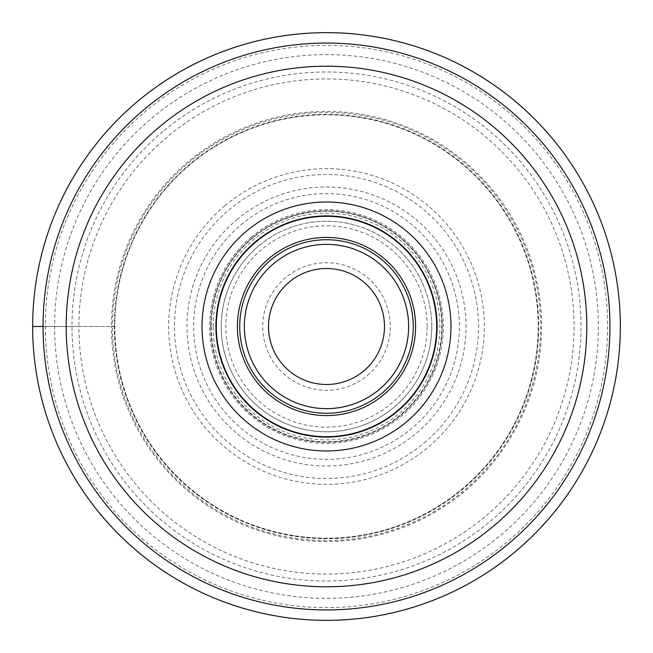 <?xml version="1.0" encoding="UTF-8"?>
<svg xmlns="http://www.w3.org/2000/svg" width="653" height="653" viewBox="0 0 653 653"><rect width="100%" height="100%" fill="white"/><g stroke="black" fill="none" stroke-linecap="round" stroke-linejoin="round"><path stroke-width="0.49" stroke-dasharray="3.27 2.45" d="M620.35 326.5A293.85 293.85 0 0 1 326.5 620.35A293.85 293.85 0 0 1 32.65 326.5A293.85 293.85 0 0 1 326.5 32.65A293.85 293.85 0 0 1 620.35 326.5A293.85 293.85 0 0 0 326.5 32.65A293.85 293.85 0 0 0 32.65 326.5L78.923 326.5A247.577 247.577 0 0 1 326.5 78.923A247.577 247.577 0 0 1 574.077 326.5A247.577 247.577 0 0 1 326.5 574.077A247.577 247.577 0 0 1 78.923 326.5L111.426 326.5A215.074 215.074 0 0 1 326.5 111.426A215.074 215.074 0 0 1 541.574 326.5A215.074 215.074 0 0 1 326.5 541.574A215.074 215.074 0 0 1 111.426 326.5L112.447 326.5A214.053 214.053 0 0 1 326.5 112.447A214.053 214.053 0 0 1 540.553 326.5A214.053 214.053 0 0 1 326.5 540.553A214.053 214.053 0 0 1 112.447 326.5L114.316 326.5A212.184 212.184 0 0 0 326.5 538.684A212.184 212.184 0 0 0 538.684 326.5A212.184 212.184 0 0 0 326.5 114.316A212.184 212.184 0 0 0 114.316 326.5L114.806 326.5A211.694 211.694 0 0 1 326.5 114.806A211.694 211.694 0 0 1 538.194 326.5A211.694 211.694 0 0 1 326.5 538.194A211.694 211.694 0 0 1 114.806 326.5A211.694 211.694 0 0 0 326.5 538.194A211.694 211.694 0 0 0 538.194 326.5A211.694 211.694 0 0 0 326.5 114.806A211.694 211.694 0 0 0 114.806 326.5A211.694 211.694 0 0 0 326.5 538.194A211.694 211.694 0 0 0 538.194 326.5M508.687 543.623A283.435 283.435 0 0 1 109.377 508.687A283.435 283.435 0 0 1 144.313 109.377A283.435 283.435 0 0 1 543.623 144.313A283.435 283.435 0 0 1 508.687 543.623M151.749 118.234A271.868 271.868 0 0 1 534.766 151.749A271.868 271.868 0 0 1 501.251 534.766A271.868 271.868 0 0 1 118.234 501.251A271.868 271.868 0 0 1 151.749 118.234M162.899 131.531A254.515 254.515 0 0 0 131.531 490.101A254.515 254.515 0 0 0 490.101 521.469A254.515 254.515 0 0 0 521.469 162.899A254.515 254.515 0 0 0 162.899 131.531M251.397 236.99A116.846 116.846 0 0 0 277.117 432.4A116.846 116.846 0 0 0 443.346 326.5A116.846 116.846 0 0 0 251.397 236.99M258.833 245.855A105.28 105.28 0 0 0 282.006 421.911A105.28 105.28 0 0 0 431.78 326.5A105.28 105.28 0 0 0 258.833 245.855M431.78 326.312A105.28 105.28 0 0 1 326.59 431.78A105.28 105.28 0 0 1 221.22 326.5A105.28 105.28 0 0 1 326.41 221.22A105.28 105.28 0 0 1 431.78 326.5A105.28 105.28 0 0 1 326.59 431.78A105.28 105.28 0 0 1 221.22 326.5A105.28 105.28 0 0 1 326.41 221.22A105.28 105.28 0 0 1 431.78 326.312M367.492 375.353A63.774 63.774 0 0 0 353.453 268.701A63.774 63.774 0 0 0 262.726 326.5A63.774 63.774 0 0 0 367.492 375.353M363.778 370.92A57.986 57.986 0 0 0 351.004 273.942A57.986 57.986 0 0 0 268.514 326.5A57.986 57.986 0 0 0 363.778 370.92M413.267 326.32A86.767 86.767 0 0 0 326.5 239.733A86.767 86.767 0 0 0 239.733 326.329M210.813 326.68A115.687 115.687 0 0 0 326.59 442.187A115.687 115.687 0 0 0 442.187 326.32A115.687 115.687 0 0 0 326.41 210.813A115.687 115.687 0 0 0 210.813 326.68A115.687 115.687 0 0 1 326.41 210.813A115.687 115.687 0 0 1 442.187 326.5A115.687 115.687 0 0 1 326.59 442.187A115.687 115.687 0 0 1 210.813 326.5A115.687 115.687 0 0 1 326.41 210.813A115.687 115.687 0 0 1 442.187 326.5A115.687 115.687 0 0 1 326.59 442.187A115.687 115.687 0 0 1 210.813 326.68M436.694 326.5A110.194 110.194 0 0 0 326.5 216.306A110.194 110.194 0 0 0 216.306 326.5A110.194 110.194 0 0 0 326.5 436.694A110.194 110.194 0 0 0 436.694 326.5M43.065 326.5L114.806 326.5M45.375 326.5A281.125 281.125 0 0 0 326.5 607.625A281.125 281.125 0 0 0 607.625 326.5A281.125 281.125 0 0 0 326.5 45.375A281.125 281.125 0 0 0 45.375 326.5M225.048 205.597A157.822 157.822 0 0 1 447.403 225.048A157.822 157.822 0 0 1 427.952 447.403A157.822 157.822 0 0 1 205.597 427.952A157.822 157.822 0 0 1 225.048 205.597M424.205 442.938A151.994 151.994 0 0 0 442.938 228.795A151.994 151.994 0 0 0 228.795 210.062A151.994 151.994 0 0 0 210.062 424.205A151.994 151.994 0 0 0 424.205 442.938M236.827 219.637A139.497 139.497 0 0 1 433.363 236.827A139.497 139.497 0 0 1 416.173 433.363A139.497 139.497 0 0 1 219.637 416.173A139.497 139.497 0 0 1 236.827 219.637M241.096 224.722A132.869 132.869 0 0 1 428.278 241.096A132.869 132.869 0 0 1 411.904 428.278A132.869 132.869 0 0 1 224.722 411.904A132.869 132.869 0 0 1 241.096 224.722M427.152 326.32A100.652 100.652 0 0 0 326.41 225.848A100.652 100.652 0 0 0 225.848 326.68A100.652 100.652 0 0 0 326.59 427.152A100.652 100.652 0 0 0 427.152 326.32M213.123 326.5A113.377 113.377 0 0 1 326.41 213.123A113.377 113.377 0 0 1 439.877 326.5A113.377 113.377 0 0 1 326.59 439.877A113.377 113.377 0 0 1 213.123 326.5M211.246 326.68A115.254 115.254 0 0 0 326.59 441.755A115.254 115.254 0 0 0 441.755 326.32A115.254 115.254 0 0 0 326.41 211.246A115.254 115.254 0 0 0 211.246 326.68"/><path stroke-width="0.98" d="M620.35 326.5A293.85 293.85 0 0 1 326.5 620.35A293.85 293.85 0 0 1 32.65 326.5A293.85 293.85 0 0 0 326.5 620.35A293.85 293.85 0 0 0 620.35 326.5A293.85 293.85 0 0 0 326.5 32.65A293.85 293.85 0 0 0 32.65 326.5L43.065 326.5M450.978 326.5A124.478 124.478 0 0 1 273.893 439.322A124.478 124.478 0 0 1 246.483 231.146A124.478 124.478 0 0 1 450.978 326.5M508.687 543.623A283.435 283.435 0 0 0 508.834 543.508A283.435 283.435 0 0 0 543.565 144.24A283.435 283.435 0 0 0 144.313 109.377A283.435 283.435 0 0 0 144.166 109.492A283.435 283.435 0 0 0 109.435 508.76A283.435 283.435 0 0 0 508.687 543.623M268.514 326.5A57.986 57.986 0 0 1 326.5 268.514A57.986 57.986 0 0 1 384.486 326.5A57.986 57.986 0 0 1 326.5 384.486A57.986 57.986 0 0 1 268.514 326.5M239.733 326.68A86.767 86.767 0 0 0 326.59 413.267A86.767 86.767 0 0 0 413.267 326.32M239.733 326.329A86.767 86.767 0 0 0 239.733 326.5A86.767 86.767 0 0 1 326.582 239.733A86.767 86.767 0 0 1 413.267 326.671A86.767 86.767 0 0 1 326.418 413.267A86.767 86.767 0 0 1 239.733 326.329A86.767 86.767 0 0 1 326.582 239.733A86.767 86.767 0 0 1 413.267 326.671A86.767 86.767 0 0 1 326.418 413.267A86.767 86.767 0 0 1 239.733 326.5M436.694 326.5A110.194 110.194 0 0 1 326.5 436.694A110.194 110.194 0 0 1 216.306 326.5A110.194 110.194 0 0 1 326.5 216.306A110.194 110.194 0 0 1 436.694 326.5M215.898 326.5A110.602 110.602 0 0 0 326.5 437.102A110.602 110.602 0 0 0 437.102 326.5A110.602 110.602 0 0 0 326.5 215.898A110.602 110.602 0 0 0 215.898 326.5A110.602 110.602 0 0 1 373.238 226.264A110.602 110.602 0 0 1 397.595 411.227A110.602 110.602 0 0 1 215.898 326.5M493.946 525.787A260.302 260.302 0 0 0 525.845 159.12A260.302 260.302 0 0 0 159.185 127.098A260.302 260.302 0 0 0 159.054 127.213A260.302 260.302 0 0 0 127.155 493.88A260.302 260.302 0 0 0 493.815 525.902A260.302 260.302 0 0 0 493.946 525.787M408.639 326.5A82.139 82.139 0 0 0 326.5 244.361A82.139 82.139 0 0 0 244.361 326.5A82.139 82.139 0 0 0 326.5 408.639A82.139 82.139 0 0 0 408.639 326.5M237.423 326.5A89.077 89.077 0 0 0 326.41 415.577A89.077 89.077 0 0 0 415.577 326.5A89.077 89.077 0 0 0 326.59 237.423A89.077 89.077 0 0 0 237.423 326.5"/></g></svg>

